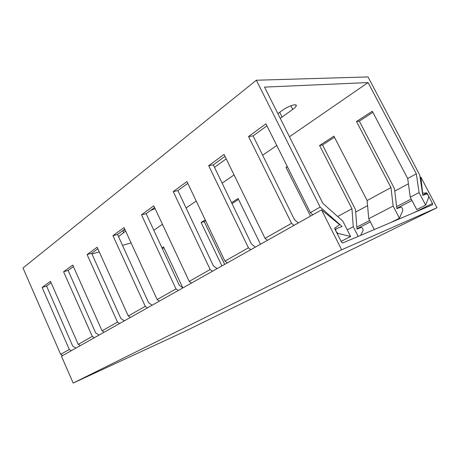 <?xml version="1.0" encoding="UTF-8"?>
<svg xmlns="http://www.w3.org/2000/svg" width="460" height="460" viewBox="0 0 460 460"><rect width="100%" height="100%" fill="white"/><g stroke="black" fill="none" stroke-linecap="round" stroke-linejoin="round"><path stroke-width="0.69" d="M289.461 136.746L368.069 82.57L264.569 87.112L322.868 203.36L342.815 221.093L350.623 236.515L338.06 233.415C335.915 231.897 335.311 230.339 336.26 228.729L342.102 226.475L320.16 207.086L256.341 80.23L368.034 76.935L419.733 174.984L422.803 195.345L426.575 193.896C427.903 194.453 428.593 195.592 428.657 197.311L425.661 205.125L419.089 192.602L416.323 173.84L407.704 178.514L410.257 197.179L416.743 209.582L425.661 205.125M368.069 82.57L416.323 173.84M372.864 112.338L359.329 121.112L394.456 188.606L396.871 208.644L400.809 207.098C402.155 207.609 402.828 208.713 402.822 210.41L399.452 218.224L391.04 222.427M334.466 137.224L322.535 144.957L355.505 209.587L356.977 229.109L361.14 227.424C362.509 227.867 363.147 228.919 363.061 230.581L360.657 235.37M358.173 236.428L353.251 226.734L351.963 208.742L319.585 145.492L333.925 136.177L367.12 200.525L368.736 218.707L374.291 229.563M250.809 249.682L248.429 247.79L208.679 165.68L224.054 154.445L265.046 238.361L267.45 240.321M399.452 218.224L393.145 206.057L368.736 218.707M410.257 197.179L419.089 192.602M353.251 226.734L347.248 229.845M393.145 206.057L390.983 187.582L356.488 121.509L372.289 111.239L407.704 178.514M359.329 121.112L356.488 121.509M293.992 225.388L291.554 223.318L248.555 136.534L265.932 123.832L310.373 212.641L312.834 214.785M266.938 125.844L253.103 135.901L248.555 136.534M253.103 135.901L294.423 219.587L298.344 222.933M390.983 187.582L367.12 200.525M351.963 208.742L337.651 216.499M310.5 216.096L285.982 167.331L287.281 166.491M231.558 202.705L238.061 198.478L260.481 244.243M221.939 265.926L201.095 222.502L205.206 219.828M161.995 247.917L163.553 246.905L182.775 287.793M153.812 230.242L162.443 224.296M186.087 208L196.213 201.014M222.128 183.155L234.065 174.932M262.648 155.233L276.77 145.492M51.112 282.768L46.581 286.062L72.686 346.046L75.929 348.082M73.393 266.57L68.109 270.411L95.686 332.931L99.021 335.087M97.836 248.797L91.661 253.287L120.882 318.561L124.315 320.856M124.769 229.218L117.553 234.462L148.614 302.743L152.145 305.198M154.589 207.535L146.142 213.676L179.279 285.252L182.907 287.891M187.789 183.39L177.876 190.601L213.371 265.811L217.103 268.651M224.986 156.348L213.302 164.841L251.499 244.064L255.329 247.141M71.294 350.692L69.287 349.439L42.124 287.442L50.479 281.336L78.24 344.362L80.27 345.638M46.581 286.062L42.124 287.442M163.944 247.739L162.38 248.751M291.554 223.318L265.046 238.361M248.429 247.79L224.94 261.119L227.28 262.924M212.48 271.25L210.168 269.502L173.23 191.601L186.927 181.585L224.94 261.119M210.168 269.502L189.209 281.393L191.481 283.067M178.227 290.519L175.979 288.897L141.502 214.797L153.784 205.815L189.209 281.393M175.979 288.897L157.165 299.575L159.379 301.127M147.441 307.843L145.256 306.331L112.936 235.675L124.016 227.579L157.165 299.575M145.256 306.331L128.271 315.968L130.421 317.423M119.617 323.501L117.495 322.086L87.09 254.57L97.129 247.233L128.271 315.968M117.495 322.086L102.085 330.832L104.173 332.189M94.346 337.721L92.282 336.392L63.589 271.756L72.726 265.069L102.085 330.832M92.282 336.392L78.24 344.362M69.287 349.439L60.645 354.344L23 267.996L256.341 80.23M320.16 207.086L310.373 212.641M62.629 355.563L60.645 354.344M341.101 241.35L350.623 236.515M205.631 220.719L204.251 221.617L224.681 264.385M238.516 199.41L232.001 203.63M131.083 242.932L122.509 245.352M99.251 251.925L91.971 253.977M118.53 236.607L125.614 231.058M125.223 230.207L123.291 230.287M150.42 210.565L155.089 208.598M214.498 167.325L226.216 158.867M280.243 118.364L292.727 109.434C294.693 107.996 295.855 106.812 296.2 105.886C297.459 103.057 287.977 106.116 282.285 110.417L277.88 113.649M322.535 144.957L319.585 145.492M213.302 164.841L208.679 165.68M287.534 166.997L285.982 167.331M177.876 190.601L173.23 191.601M146.142 213.676L141.502 214.797M117.553 234.462L112.936 235.675M91.661 253.287L87.09 254.57M204.251 221.617L201.095 222.502M68.109 270.411L63.589 271.756M432.475 203.435L432.59 204.729L342.723 242.995L341.366 241.88L334.518 228.286L339.635 224.652L321.563 209.875L341.648 249.803L437 207.742L420.86 177.123L422.671 193.171L426.914 192.884L432.475 203.435L413.822 212.721M411.246 199.059L396.623 206.597M369.656 220.507L356.828 227.119M426.914 192.884L422.757 195.017M412.01 200.531L396.83 208.328M370.375 221.91L356.954 228.798M321.563 209.875L61.462 356.224L73.169 383.065L184.138 331.717L437 207.742M420.86 177.123L420.112 177.525M408.428 183.781L394.755 191.101M367.574 205.66L355.689 212.025M341.648 249.803L73.169 383.065M336.116 228.804L335.058 229.362M338.06 233.415L337.301 233.812M123.746 232.846L122.751 230.684M282.124 117.11L279.703 112.309M292.727 109.434L290.875 105.777M295.688 104.874L296.2 105.886"/></g></svg>
